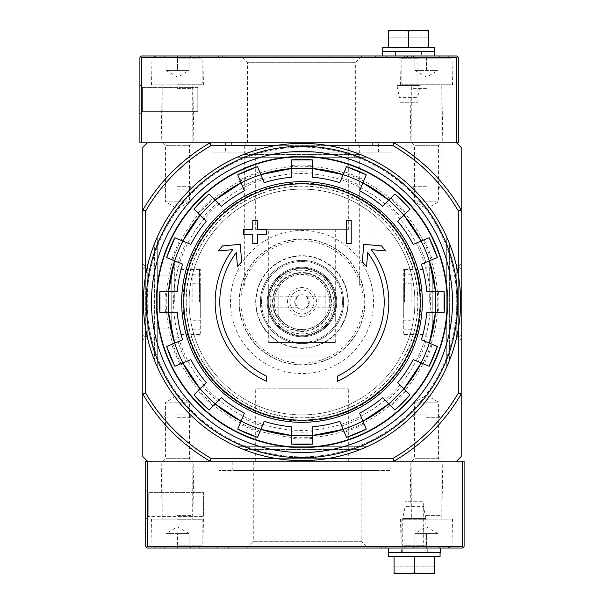 <?xml version="1.0" encoding="UTF-8"?>
<svg xmlns="http://www.w3.org/2000/svg" width="604" height="604" viewBox="0 0 604 604"><rect width="100%" height="100%" fill="white"/><g stroke="black" fill="none" stroke-linecap="round" stroke-linejoin="round"><path stroke-width="0.45" stroke-dasharray="3.02 2.27" d="M154.375 243.963C147.097 262.619 143.427 281.97 143.375 302C143.427 281.97 147.097 262.619 154.375 243.963L157.274 237.078L154.375 243.963L154.375 360.037C147.097 341.381 143.427 322.03 143.375 302A158.625 158.625 0 0 1 329.006 145.692A158.625 158.625 0 0 1 329.006 458.308A158.625 158.625 0 0 1 143.375 302C143.427 322.03 147.097 341.381 154.375 360.037L157.274 366.922L154.375 360.037L154.375 243.963M243.963 154.375C282.657 139.803 321.343 139.803 360.037 154.375C321.343 139.803 282.657 139.803 243.963 154.375L237.078 157.274L243.963 154.375L360.037 154.375L366.922 157.274L360.037 154.375L243.963 154.375M243.963 449.625C282.657 464.197 321.343 464.197 360.037 449.625C321.343 464.197 282.657 464.197 243.963 449.625L237.078 446.726L243.963 449.625L360.037 449.625L366.922 446.726L360.037 449.625L243.963 449.625M449.625 360.037C464.197 321.343 464.197 282.657 449.625 243.963C464.197 282.657 464.197 321.343 449.625 360.037L446.726 366.922L449.625 360.037L449.625 243.963L446.726 237.078L449.625 243.963L449.625 360.037M456.571 57.697L456.571 142.801L139.901 142.801L139.901 57.697L140.415 56.474L141.638 57.697L456.571 57.697L457.802 56.474L458.308 57.697L458.308 142.801L393.868 142.801L393.091 145.692A180.913 180.913 0 0 1 458.308 210.909L458.308 393.091A180.913 180.913 0 0 1 393.091 458.308L210.909 458.308A180.913 180.913 0 0 1 145.692 393.091L142.801 393.868L142.801 456.571L147.429 461.199L210.132 461.199L210.909 458.308M456.571 142.801L461.199 147.429L461.199 210.132A183.805 183.805 0 0 0 393.868 142.801L147.429 142.801L142.801 147.429L142.801 210.132L145.692 210.909L145.692 393.091M145.692 210.909A180.913 180.913 0 0 1 210.909 145.692L210.132 142.801A183.805 183.805 0 0 0 142.801 210.132L142.801 393.868A183.805 183.805 0 0 0 210.132 461.199A183.805 183.805 0 0 1 142.801 393.868A183.805 183.805 0 0 0 210.132 461.199L456.571 461.199L461.199 456.571L461.199 393.868A183.805 183.805 0 0 1 393.868 461.199A183.805 183.805 0 0 0 461.199 393.868L458.308 393.091M393.091 145.692L210.909 145.692M200.687 286.077L200.687 317.923L200.687 286.077L244.688 286.077L233.106 286.077L233.106 145.692L244.688 145.692L233.106 145.692M335.288 229.633L268.712 229.633L335.288 229.633L335.288 317.923L335.288 286.077L370.894 286.077L359.312 286.077L359.312 145.692L370.894 145.692L359.312 145.692M403.313 286.077L403.313 317.923L403.313 286.077L370.894 286.077L370.894 145.692M244.688 145.692L244.688 286.077L268.712 286.077L268.712 317.923L268.712 229.633M163.057 142.801L192.004 142.801L163.057 142.801L165.564 145.307L189.497 145.307L165.564 145.307L165.564 201.849L189.497 201.849L165.564 201.849L177.531 208.757L189.497 201.849L189.497 145.307L192.004 142.801M411.996 142.801L440.943 142.801L411.996 142.801L414.503 145.307L438.436 145.307L414.503 145.307L414.503 201.849L438.436 201.849L414.503 201.849L426.469 208.757L438.436 201.849L438.436 145.307L440.943 142.801M212.85 142.801L391.15 142.801L212.85 142.801L212.85 152.065L391.15 152.065L212.85 152.065M266.689 381.335A86.84 86.84 0 0 1 232.706 249.656L218.203 250.932L222.491 245.903L240.188 244.356L241.706 261.743L237.485 266.681L236.262 252.646A82.204 82.204 0 0 0 266.689 376.232L266.689 381.335M337.311 376.232L337.311 381.335A86.84 86.84 0 0 0 371.294 249.656L385.797 250.932L381.509 245.903L363.812 244.356L362.294 261.743L366.515 266.681L367.738 252.646A82.204 82.204 0 0 1 337.311 376.232M346.575 243.533L351.211 243.533L351.211 220.369L346.575 220.369L346.575 243.533M252.789 234.269L252.789 243.533L257.425 243.533L257.425 234.269L266.689 234.269L266.689 229.633L257.425 229.633L257.425 220.369L252.789 220.369L252.789 229.633L243.533 229.633L243.533 234.269L252.789 234.269M438.489 291.287L431.717 291.287A130.162 130.162 0 0 1 431.739 291.589A130.162 130.162 0 0 1 431.717 312.713L438.489 312.713A136.912 136.912 0 0 0 438.489 291.287L444.068 291.287M426.726 291.287L431.717 291.287M444.068 312.713L438.489 312.713M426.726 312.713L431.717 312.713M432.2 344.34L425.941 341.743A130.162 130.162 0 0 1 417.741 361.532L424 364.129A136.912 136.912 0 0 0 432.2 344.34L437.349 346.469M421.328 339.833L425.941 341.743M429.15 366.258L424 364.129M413.128 359.622L417.741 361.532M406.084 390.939L401.298 386.152A130.162 130.162 0 0 1 386.152 401.298L390.939 406.084A136.912 136.912 0 0 0 406.084 390.939L410.025 394.88M403.925 388.78L401.298 386.152M394.88 410.025L390.939 406.084M382.619 397.764L386.152 401.298M364.129 424L361.532 417.741A130.162 130.162 0 0 1 341.743 425.941L344.34 432.2A136.912 136.912 0 0 0 364.129 424L366.258 429.15M359.622 413.128L361.532 417.741M346.469 437.349L344.34 432.2M339.833 421.328L341.743 425.941M312.713 438.489L312.713 431.717A130.162 130.162 0 0 1 291.287 431.717L291.287 438.489A136.912 136.912 0 0 0 312.713 438.489L312.713 444.068M312.713 426.726L312.713 431.717M291.287 444.068L291.287 438.489M291.287 426.726L291.287 431.717M259.66 432.2L262.257 425.941A130.162 130.162 0 0 1 242.468 417.741L239.871 424A136.912 136.912 0 0 0 259.66 432.2L257.531 437.349M264.167 421.328L262.257 425.941M237.742 429.15L239.871 424M244.378 413.128L242.468 417.741M213.061 406.084L217.848 401.298A130.162 130.162 0 0 1 202.702 386.152L197.916 390.939A136.912 136.912 0 0 0 213.061 406.084L209.12 410.025M221.381 397.764L217.848 401.298M193.975 394.88L197.916 390.939M206.236 382.619L202.702 386.152M180 364.129L186.258 361.532A130.162 130.162 0 0 1 178.059 341.743L171.8 344.34A136.912 136.912 0 0 0 180 364.129L174.85 366.258M190.872 359.622L186.258 361.532M166.651 346.469L171.8 344.34M182.672 339.833L178.059 341.743M165.511 312.713L172.283 312.713A130.162 130.162 0 0 1 172.283 291.287L165.511 291.287A136.912 136.912 0 0 0 165.511 312.713L159.932 312.713M177.274 312.713L172.283 312.713M159.932 291.287L165.511 291.287M177.274 291.287L172.283 291.287M171.8 259.66L178.059 262.257A130.162 130.162 0 0 1 186.258 242.468L180 239.871A136.912 136.912 0 0 0 171.8 259.66L166.651 257.531M182.672 264.167L178.059 262.257M174.85 237.742L180 239.871M190.872 244.378L186.258 242.468M197.916 213.061L202.702 217.848A130.162 130.162 0 0 1 217.848 202.702L213.061 197.916A136.912 136.912 0 0 0 197.916 213.061L193.975 209.12M206.236 221.381L202.702 217.848M209.12 193.975L213.061 197.916M221.381 206.236L217.848 202.702M239.871 180L242.468 186.258A130.162 130.162 0 0 1 262.257 178.059L259.66 171.8A136.912 136.912 0 0 0 239.871 180L237.742 174.85M244.378 190.872L242.468 186.258M257.531 166.651L259.66 171.8M264.167 182.672L262.257 178.059M291.287 165.511L291.287 172.283A130.162 130.162 0 0 1 312.713 172.283L312.713 165.511A136.912 136.912 0 0 0 291.287 165.511L291.287 159.932M291.287 177.274L291.287 172.283M312.713 159.932L312.713 165.511M312.713 177.274L312.713 172.283M344.34 171.8L341.743 178.059A130.162 130.162 0 0 1 361.532 186.258L364.129 180A136.912 136.912 0 0 0 344.34 171.8L346.469 166.651M339.833 182.672L341.743 178.059M366.258 174.85L364.129 180M359.622 190.872L361.532 186.258M390.939 197.916L386.152 202.702A130.162 130.162 0 0 1 401.298 217.848L406.084 213.061A136.912 136.912 0 0 0 390.939 197.916L394.88 193.975M382.619 206.236L386.152 202.702M410.025 209.12L406.084 213.061M397.764 221.381L401.298 217.848M424 239.871L417.741 242.468A130.162 130.162 0 0 1 425.941 262.257L432.2 259.66A136.912 136.912 0 0 0 424 239.871L429.15 237.742M437.349 257.531L432.2 259.66M421.328 264.167L425.941 262.257M413.128 244.378L417.741 242.468M414.888 302A112.888 112.888 0 0 0 302 189.112A112.888 112.888 0 0 0 189.112 302A112.888 112.888 0 0 0 302 414.888A112.888 112.888 0 0 0 414.888 302M393.091 458.308L393.868 461.199A183.805 183.805 0 0 0 461.199 393.868L461.199 210.132A183.805 183.805 0 0 0 393.868 142.801A183.805 183.805 0 0 1 461.199 210.132L458.308 210.909M274.994 145.692L329.006 145.692M255.688 461.199L348.312 461.199L255.688 461.199L255.688 388.84L348.312 388.84L255.688 388.84M411.996 461.199L440.943 461.199L411.996 461.199L414.503 458.693L438.436 458.693L414.503 458.693L414.503 402.151L438.436 402.151L414.503 402.151L426.469 395.243L438.436 402.151L438.436 458.693L440.943 461.199M163.057 461.199L192.004 461.199L163.057 461.199L165.564 458.693L189.497 458.693L165.564 458.693L165.564 402.151L189.497 402.151L165.564 402.151L177.531 395.243L189.497 402.151L189.497 458.693L192.004 461.199M461.199 263.918L461.199 340.082L461.199 263.918L456.246 268.871L456.246 335.129L456.246 268.871L403.313 268.871L403.313 335.129L403.313 268.871M142.801 263.918L142.801 340.082L142.801 263.918L147.754 268.871L147.754 335.129L147.754 268.871L200.687 268.871L200.687 335.129L200.687 268.871M329.006 458.308L274.994 458.308M151.483 302A150.517 150.517 0 0 1 377.258 171.649A150.517 150.517 0 0 1 377.258 432.351A150.517 150.517 0 0 1 151.483 302A150.517 150.517 0 0 1 377.258 171.649A150.517 150.517 0 0 1 377.258 432.351A150.517 150.517 0 0 1 151.483 302A150.517 150.517 0 0 1 377.258 171.649A150.517 150.517 0 0 1 377.258 432.351A150.517 150.517 0 0 1 151.483 302M210.132 142.801A183.805 183.805 0 0 0 142.801 210.132A183.805 183.805 0 0 1 210.132 142.801L393.868 142.801M458.308 274.994L458.308 329.006M145.692 274.994L145.692 329.006M189.112 302A112.888 112.888 0 0 1 358.444 204.235A112.888 112.888 0 0 1 358.444 399.765A112.888 112.888 0 0 1 189.112 302A112.888 112.888 0 0 1 358.444 204.235A112.888 112.888 0 0 1 358.444 399.765A112.888 112.888 0 0 1 189.112 302M156.806 302A145.194 145.194 0 0 1 374.593 176.262A145.194 145.194 0 0 1 374.593 427.738A145.194 145.194 0 0 1 156.806 302M430.025 291.724A128.441 128.441 0 0 1 307.142 430.335A128.441 128.441 0 0 1 173.559 302A128.441 128.441 0 0 1 296.858 173.665A128.441 128.441 0 0 1 430.025 291.724M186.221 302A115.779 115.779 0 0 1 359.893 201.728A115.779 115.779 0 0 1 359.893 402.272A115.779 115.779 0 0 1 186.221 302M186.017 302A115.983 115.983 0 0 1 359.992 201.555A115.983 115.983 0 0 1 359.992 402.445A115.983 115.983 0 0 1 186.017 302M225.586 152.065L378.414 152.065L225.586 152.065L225.586 142.801L378.414 142.801L225.586 142.801M358.157 142.801L372.63 142.801L345.994 142.801L358.157 142.801L358.157 145.692L372.63 145.692L345.994 145.692L345.994 142.801L258.006 142.801L345.994 142.801L345.994 145.692L358.157 145.692L358.157 142.801M245.843 142.801L231.37 142.801L245.843 142.801L245.843 145.692L258.006 145.692L255.688 145.692L258.006 145.692L258.006 142.801L258.006 145.692L231.37 145.692L245.843 145.692L245.843 142.801M268.712 342.521L335.288 342.521L268.712 342.521L268.712 317.923L200.687 317.923M255.688 229.633L348.312 229.633L255.688 229.633L255.688 145.692M279.999 388.84L324.001 388.84L279.999 388.84L279.999 356.994L324.001 356.994L279.999 356.994M143.375 302A158.625 158.625 0 0 1 381.313 164.628A158.625 158.625 0 0 1 381.313 439.372A158.625 158.625 0 0 1 143.375 302A158.625 158.625 0 0 1 381.313 164.628A158.625 158.625 0 0 1 381.313 439.372A158.625 158.625 0 0 1 143.375 302A158.625 158.625 0 0 1 381.313 164.628A158.625 158.625 0 0 1 381.313 439.372A158.625 158.625 0 0 1 143.375 302M239.267 302A62.733 62.733 0 0 1 333.37 247.67A62.733 62.733 0 0 1 333.37 356.33A62.733 62.733 0 0 1 239.267 302M240.837 302A61.163 61.163 0 0 1 332.577 249.029A61.163 61.163 0 0 1 332.577 354.971A61.163 61.163 0 0 1 240.837 302M256.043 302A45.957 45.957 0 0 1 324.975 262.204A45.957 45.957 0 0 1 324.975 341.796A45.957 45.957 0 0 1 256.043 302M260.384 302A41.616 41.616 0 0 1 322.808 265.964A41.616 41.616 0 0 1 322.808 338.036A41.616 41.616 0 0 1 260.384 302A41.616 41.616 0 0 1 322.808 265.964A41.616 41.616 0 0 1 322.808 338.036A41.616 41.616 0 0 1 260.384 302M267.262 302A34.738 34.738 0 0 1 319.365 271.921A34.738 34.738 0 0 1 319.365 332.079A34.738 34.738 0 0 1 267.262 302A34.738 34.738 0 0 1 319.365 271.921A34.738 34.738 0 0 1 319.365 332.079A34.738 34.738 0 0 1 267.262 302A34.738 34.738 0 0 1 319.365 271.921A34.738 34.738 0 0 1 319.365 332.079A34.738 34.738 0 0 1 267.262 302M366.922 157.274L237.078 157.274L366.922 157.274M366.922 446.726L237.078 446.726L366.922 446.726M157.274 237.078L157.274 366.922L157.274 237.078M446.726 237.078L446.726 366.922L446.726 237.078M396.941 55.961L420.097 55.961L396.941 55.961L399.138 58.158L417.908 58.158L399.138 58.158L399.138 102.272L417.908 102.272L399.138 102.272M362.075 55.961L240.762 55.961L362.075 55.961L355.348 62.688L247.489 62.688L355.348 62.688L355.348 142.801L247.489 142.801L355.348 142.801M375.597 57.697L438.043 57.697L438.043 55.961L443.834 55.961L374.05 55.961L438.043 55.961L438.043 57.75L438.043 55.961L439.833 55.961L426.469 55.961L438.043 55.961L426.469 55.961L438.043 55.961L438.043 70.434L432.253 70.434L438.043 70.434L432.253 70.434L438.043 70.434L438.043 55.961L438.043 57.697L443.834 57.697L443.834 55.961L443.834 57.697L374.05 57.697L375.597 57.697L375.597 55.961M457.802 56.474L456.571 55.961L141.638 55.961L140.415 56.474M150.977 55.961L204.092 55.961L150.977 55.961L151.483 84.907L203.586 84.907L151.483 84.907M399.908 55.961L453.023 55.961L399.908 55.961L400.414 84.907L452.517 84.907L400.414 84.907M211.913 55.961L160.166 55.961L224.159 55.961L211.913 55.961L211.913 57.697L224.159 57.697L160.166 57.697L211.913 57.697M154.375 55.961L160.166 55.961L154.375 55.961L154.375 57.697L160.166 57.697L154.375 57.697L154.375 55.961M139.901 113.854L139.901 84.907L139.901 113.854L139.901 84.907L139.901 113.854L142.408 111.347L142.408 87.414L142.408 111.347L142.408 87.414L142.408 111.347L139.901 113.854M410.116 142.801L442.815 142.801L410.116 142.801L411.128 84.907L441.811 84.907L411.128 84.907M161.185 142.801L193.884 142.801L161.185 142.801L162.189 84.907L192.872 84.907L162.189 84.907M197.795 111.347L197.795 87.414L197.795 111.347L142.408 111.347L197.795 111.347L197.795 87.414L197.795 111.347M406.107 57.697L413.438 57.697L404.756 57.697L411.316 57.697L406.107 57.697L406.107 55.961L404.756 55.961L413.438 55.961L411.415 55.961L411.415 57.697L406.786 57.697L406.786 55.961L411.415 55.961M406.786 57.697L411.415 57.697M407.504 57.697L407.504 55.961L413.438 55.961L413.438 57.697L413.438 55.961L406.107 55.961M407.504 55.961L406.786 55.961M413.438 57.697L413.438 55.961M404.756 57.697L404.756 55.961L404.756 57.697L404.756 55.961L448.176 55.961L404.756 55.961L401.864 58.86L451.067 58.86L401.864 58.86L401.864 84.183L451.067 84.183L401.864 84.183L402.589 84.907L450.35 84.907L402.589 84.907M411.316 57.697L411.316 55.961M414.888 55.961L414.888 57.75L414.888 55.961L413.098 55.961L414.888 55.961L414.888 70.434L432.253 70.434L414.888 70.434L420.678 70.434L414.888 70.434L414.888 55.961M426.469 84.907L411.701 84.907L426.469 84.907M426.469 88.38L411.996 88.38L426.469 88.38M426.469 186.274L411.996 186.274L426.469 186.274M426.469 189.112L414.835 189.112L426.469 189.112M420.678 70.434L432.253 70.434L420.678 70.434M426.469 70.434L426.469 55.961L426.469 70.434M165.957 55.961L189.112 55.961L189.112 57.75L189.112 55.961L190.902 55.961L165.957 55.961L177.531 55.961L165.957 55.961L165.957 57.75L165.957 55.961L164.167 55.961L165.957 55.961L165.957 70.434L189.112 70.434L165.957 70.434L171.747 70.434L165.957 70.434L165.957 55.961M177.531 55.961L199.244 55.961L177.531 55.961L177.531 70.434L183.322 70.434L171.747 70.434L177.531 70.434L177.531 55.961M177.531 58.86L202.136 58.86L177.531 58.86M177.531 84.183L202.136 84.183L177.531 84.183M177.531 84.907L153.65 84.907L177.531 84.907M177.531 88.38L192.004 88.38L177.531 88.38M177.531 186.274L192.004 186.274L177.531 186.274M177.531 189.112L189.165 189.112L177.531 189.112M189.112 70.434L189.112 55.961L189.112 70.434L177.531 77.116L165.957 70.434M395.552 51.332L421.486 51.332L395.552 51.332L395.552 55.961L421.486 55.961L395.552 55.961M434.57 51.332L382.468 51.332M382.468 55.961L434.57 55.961L382.468 55.961M388.259 30.276L388.259 37.146L388.259 30.276L388.259 31.038L398.391 30.2L428.485 30.2L388.561 30.2L398.391 30.2L408.523 31.038L418.647 30.2L428.78 31.038L428.78 30.276L428.78 37.146L428.78 30.276M382.755 51.332L434.284 51.332L382.755 51.332M434.284 47.565L382.755 47.565M396.941 51.332L420.097 51.332L396.941 51.332L396.941 85.489L420.097 85.489L396.941 85.489L399.425 97.644L417.613 97.644L399.425 97.644M408.523 47.565L388.259 47.565L408.523 47.565L408.523 31.038M388.259 47.565L388.259 31.038M428.78 47.565L428.78 31.038M398.391 30.2L418.647 30.2M388.259 37.146L428.78 37.146L388.259 37.146M253.28 461.199L361.139 461.199L253.28 461.199L253.28 541.312L361.139 541.312L253.28 541.312L246.553 548.039L367.866 548.039L246.553 548.039M376.971 461.199L232.819 461.199L376.971 461.199L376.971 470.463L232.819 470.463L376.971 470.463M425.888 548.039L402.732 548.039L425.888 548.039L423.691 545.842L404.922 545.842L423.691 545.842L423.691 501.728L404.922 501.728L423.691 501.728M228.403 546.303L165.957 546.303L165.957 548.039L160.166 548.039L229.95 548.039L165.957 548.039L165.957 546.25L165.957 548.039L164.167 548.039L177.531 548.039L165.957 548.039L177.531 548.039L165.957 548.039L165.957 533.566L171.747 533.566L165.957 533.566L171.747 533.566L165.957 533.566L165.957 548.039L165.957 546.303L160.166 546.303L160.166 548.039L160.166 546.303L229.95 546.303L228.403 546.303L228.403 548.039M462.362 546.303L147.429 546.303L146.198 547.526L147.429 548.039L462.362 548.039L463.585 547.526L462.362 546.303L462.362 461.199L464.099 461.199L464.099 546.303L463.585 547.526M453.023 548.039L399.908 548.039L453.023 548.039L452.517 519.093L400.414 519.093L452.517 519.093M204.092 548.039L150.977 548.039L204.092 548.039L203.586 519.093L151.483 519.093L203.586 519.093M392.087 548.039L443.834 548.039L379.841 548.039L392.087 548.039L392.087 546.303L379.841 546.303L443.834 546.303L392.087 546.303M449.625 548.039L443.834 548.039L449.625 548.039L449.625 546.303L443.834 546.303L449.625 546.303L449.625 548.039M393.868 461.199L210.132 461.199M145.692 490.146L145.692 519.093L145.692 490.146L145.692 519.093L145.692 490.146L148.199 492.653L148.199 516.586L148.199 492.653L203.586 492.653L203.586 516.586L203.586 492.653L203.586 516.586L203.586 492.653L148.199 492.653L148.199 516.586L148.199 492.653L145.692 490.146M146.198 547.526L145.692 546.303L145.692 461.199L462.362 461.199M390.864 461.199L218.927 461.199L390.864 461.199L390.864 470.463L218.927 470.463L390.864 470.463M193.884 461.199L161.185 461.199L193.884 461.199L192.872 519.093L162.189 519.093L192.872 519.093M442.815 461.199L410.116 461.199L442.815 461.199L441.811 519.093L411.128 519.093L441.811 519.093M413.876 546.303L417.779 546.303L413.876 546.303L413.876 548.039L411.996 548.039L417.779 548.039L411.996 548.039L413.876 548.039L413.876 546.303L413.876 548.039M411.996 546.303L411.996 548.039L411.996 546.303M417.779 546.303L417.779 548.039L417.779 546.303M415.899 546.303L415.899 548.039L415.899 546.303M189.112 548.039L177.531 548.039L189.112 548.039L177.531 548.039L189.112 548.039L189.112 546.25L189.112 548.039L190.902 548.039L189.112 548.039L189.112 533.566L171.747 533.566L189.112 533.566L183.322 533.566L189.112 533.566L189.112 548.039M177.531 548.039L199.244 548.039L155.824 548.039L177.531 548.039L177.531 533.566L183.322 533.566L177.531 533.566L177.531 548.039M177.531 545.14L202.136 545.14L177.531 545.14M177.531 519.817L202.136 519.817L177.531 519.817M177.531 519.093L201.411 519.093L177.531 519.093M177.531 515.62L192.004 515.62L177.531 515.62M177.531 417.726L192.004 417.726L177.531 417.726M177.531 414.888L189.165 414.888L177.531 414.888M438.043 548.039L414.888 548.039L414.888 546.25L414.888 548.039L413.098 548.039L438.043 548.039L426.469 548.039L438.043 548.039L438.043 546.25L438.043 548.039L439.833 548.039L438.043 548.039L438.043 533.566L414.888 533.566L438.043 533.566L432.253 533.566L438.043 533.566L438.043 548.039M426.469 548.039L404.756 548.039L426.469 548.039L426.469 533.566L420.678 533.566L432.253 533.566L426.469 533.566L426.469 548.039M426.469 545.14L401.864 545.14L426.469 545.14M426.469 519.817L401.864 519.817L426.469 519.817M426.469 519.093L450.35 519.093L426.469 519.093M426.469 515.62L440.943 515.62L426.469 515.62M426.469 417.726L440.943 417.726L426.469 417.726M426.469 414.888L414.835 414.888L426.469 414.888M414.888 533.566L414.888 548.039L414.888 533.566L426.469 526.884L438.043 533.566M427.277 552.668L401.343 552.668L427.277 552.668L427.277 548.039L401.343 548.039L427.277 548.039M388.259 552.668L440.361 552.668M440.361 548.039L388.259 548.039L440.361 548.039M434.57 573.725L434.57 566.854L434.57 573.725L434.57 572.962L424.438 573.8L394.344 573.8L434.268 573.8L424.438 573.8L414.306 572.962L404.182 573.8L394.05 572.962L394.05 573.725L394.05 566.854L394.05 573.725M440.074 552.668L388.546 552.668L440.074 552.668M388.546 556.435L440.074 556.435M425.888 552.668L402.732 552.668L425.888 552.668L425.888 518.511L402.732 518.511L425.888 518.511L423.404 506.356L405.216 506.356L423.404 506.356M414.306 556.435L434.57 556.435L414.306 556.435L414.306 572.962M434.57 556.435L434.57 572.962M394.05 556.435L394.05 572.962M424.438 573.8L404.182 573.8M434.57 566.854L394.05 566.854L434.57 566.854M147.142 302A154.858 154.858 0 0 1 379.433 167.889A154.858 154.858 0 0 1 379.433 436.111A154.858 154.858 0 0 1 147.142 302A154.858 154.858 0 0 1 379.433 167.889A154.858 154.858 0 0 1 379.433 436.111A154.858 154.858 0 0 1 147.142 302M156.187 302A145.813 145.813 0 0 1 374.91 175.719A145.813 145.813 0 0 1 374.91 428.281A145.813 145.813 0 0 1 156.187 302A145.813 145.813 0 0 1 374.91 175.719A145.813 145.813 0 0 1 374.91 428.281A145.813 145.813 0 0 1 156.187 302M142.801 302L142.801 268.871L142.801 302M142.801 328.916L142.801 275.084L142.801 328.916L171.747 328.916L142.801 328.916M147.754 302L147.754 263.918L147.754 302M174.314 302L174.314 263.918L174.314 302M179.977 302L179.977 269.58L179.977 302M199.531 302L199.531 269.58L199.531 302M192.872 302L192.872 274.208L192.872 302M171.747 275.084L142.801 275.084L171.747 275.084L171.747 328.916L171.747 275.084M461.199 302L461.199 268.871L461.199 302M461.199 328.916L461.199 275.084L461.199 328.916L432.253 328.916L461.199 328.916M456.246 302L456.246 263.918L456.246 302M429.686 302L429.686 263.918L429.686 302M424.023 302L424.023 269.58L424.023 302M404.469 302L404.469 269.58L404.469 302M411.128 302L411.128 274.208L411.128 302M432.253 275.084L461.199 275.084L432.253 275.084L432.253 328.916L432.253 275.084M268.712 302A33.288 33.288 0 0 1 318.64 273.174A33.288 33.288 0 0 1 318.64 330.826A33.288 33.288 0 0 1 268.712 302L269.218 296.209L268.712 302A33.288 33.288 0 0 1 318.64 273.174A33.288 33.288 0 0 1 318.64 330.826A33.288 33.288 0 0 1 268.712 302L269.218 307.791L268.712 302M334.782 296.209L334.782 307.791L334.782 296.209L306.341 296.209L309.233 302L306.341 307.791C309.626 303.94 309.626 300.082 306.341 296.209M294.767 302A7.233 7.233 0 0 1 305.616 295.733A7.233 7.233 0 0 1 305.616 308.267A7.233 7.233 0 0 1 294.767 302L297.659 296.209L294.767 302A7.233 7.233 0 0 1 302 294.767A7.233 7.233 0 0 1 309.233 302A7.233 7.233 0 0 1 302 309.233A7.233 7.233 0 0 1 294.767 302L297.659 307.791L294.767 302M278.844 287.172A27.497 27.497 0 0 1 325.156 287.172L325.156 316.828A27.497 27.497 0 0 1 278.844 316.828L278.844 284.635A28.947 28.947 0 0 1 325.156 284.635L325.156 287.172M270.162 302A31.838 31.838 0 0 1 317.923 274.427A31.838 31.838 0 0 1 317.923 329.573A31.838 31.838 0 0 1 270.162 302M274.269 302A27.731 27.731 0 0 1 315.862 277.983A27.731 27.731 0 0 1 315.862 326.017A27.731 27.731 0 0 1 274.269 302A27.731 27.731 0 0 1 315.862 277.983A27.731 27.731 0 0 1 315.862 326.017A27.731 27.731 0 0 1 274.269 302A27.731 27.731 0 0 1 315.862 277.983A27.731 27.731 0 0 1 315.862 326.017A27.731 27.731 0 0 1 274.269 302M268.131 302A33.869 33.869 0 0 1 318.935 272.668A33.869 33.869 0 0 1 318.935 331.332A33.869 33.869 0 0 1 268.131 302A33.869 33.869 0 0 1 318.935 272.668A33.869 33.869 0 0 1 318.935 331.332A33.869 33.869 0 0 1 268.131 302M261.479 302A40.521 40.521 0 0 1 322.264 266.908A40.521 40.521 0 0 1 322.264 337.092A40.521 40.521 0 0 1 261.479 302A40.521 40.521 0 0 1 322.264 266.908A40.521 40.521 0 0 1 322.264 337.092A40.521 40.521 0 0 1 261.479 302M255.688 302A46.312 46.312 0 0 1 325.156 261.894A46.312 46.312 0 0 1 325.156 342.106A46.312 46.312 0 0 1 255.688 302A46.312 46.312 0 0 1 325.156 261.894A46.312 46.312 0 0 1 325.156 342.106A46.312 46.312 0 0 1 255.688 302M325.156 316.828L325.156 319.365A28.947 28.947 0 0 1 278.844 319.365L278.844 284.635A28.947 28.947 0 0 0 273.053 302A28.947 28.947 0 0 1 316.473 276.934A28.947 28.947 0 0 1 316.473 327.066A28.947 28.947 0 0 1 273.053 302A28.947 28.947 0 0 0 278.844 319.365L278.844 316.828M325.156 319.365A28.947 28.947 0 0 0 325.156 284.635L325.156 319.365M287.527 302A14.473 14.473 0 0 1 309.233 289.467A14.473 14.473 0 0 1 309.233 314.533A14.473 14.473 0 0 1 287.527 302M290.033 302A11.967 11.967 0 0 1 307.98 291.634A11.967 11.967 0 0 1 307.98 312.366A11.967 11.967 0 0 1 290.033 302A11.967 11.967 0 0 1 307.98 291.634A11.967 11.967 0 0 1 307.98 312.366A11.967 11.967 0 0 1 290.033 302M183.322 302A118.678 118.678 0 0 1 361.335 199.222A118.678 118.678 0 0 1 361.335 404.778A118.678 118.678 0 0 1 183.322 302M166.251 302A135.749 135.749 0 0 1 369.875 184.431A135.749 135.749 0 0 1 369.875 419.569A135.749 135.749 0 0 1 166.251 302M183.05 302A118.95 118.95 0 0 1 361.479 198.98A118.95 118.95 0 0 1 361.479 405.02A118.95 118.95 0 0 1 183.05 302M230.464 302A71.536 71.536 0 0 1 337.772 240.045A71.536 71.536 0 0 1 337.772 363.955A71.536 71.536 0 0 1 230.464 302M239.018 302A62.982 62.982 0 0 1 333.491 247.459A62.982 62.982 0 0 1 333.491 356.541A62.982 62.982 0 0 1 239.018 302M141.638 57.697L141.638 142.801M222.612 55.961L222.612 57.697M207.059 55.961L207.059 57.697M160.166 55.961L160.166 57.697L160.166 55.961M218.369 55.961L218.369 57.697M379.841 57.697L379.841 55.961M386.303 57.697L386.303 55.961M391.15 57.697L391.15 55.961M147.429 546.303L147.429 461.199M381.388 548.039L381.388 546.303M396.941 548.039L396.941 546.303M443.834 548.039L443.834 546.303L443.834 548.039M385.631 548.039L385.631 546.303M224.159 546.303L224.159 548.039M217.697 546.303L217.697 548.039M212.85 546.303L212.85 548.039M272.532 302A29.468 29.468 0 0 1 316.73 276.481A29.468 29.468 0 0 1 316.73 327.519A29.468 29.468 0 0 1 272.532 302A29.468 29.468 0 0 1 316.73 276.481A29.468 29.468 0 0 1 316.73 327.519A29.468 29.468 0 0 1 272.532 302M335.288 342.521L335.288 317.923L403.313 317.923M403.313 335.129L456.246 335.129L461.199 340.082M200.687 335.129L147.754 335.129L142.801 340.082M391.15 152.065L391.15 142.801M378.414 152.065L378.414 142.801M348.312 229.633L348.312 145.692M348.312 461.199L348.312 388.84M324.001 388.84L324.001 356.994M372.63 145.692L372.63 142.801M231.37 145.692L231.37 142.801M192.872 84.907L193.884 142.801M203.586 84.907L204.092 55.961M441.811 84.907L442.815 142.801M452.517 84.907L453.023 55.961M197.795 87.414L142.408 87.414L139.901 84.907L142.408 87.414L197.795 87.414M224.159 55.961L224.159 57.697M374.05 57.697L374.05 55.961M247.489 142.801L247.489 62.688L240.762 55.961M417.908 102.272L417.908 58.158L420.097 55.961M414.888 57.75L413.098 55.961M438.043 57.75L439.833 55.961M448.176 55.961L451.067 58.86L451.067 84.183L450.35 84.907M438.096 189.112L440.943 186.274L441.23 84.907M414.835 189.112L411.996 186.274L411.701 84.907M414.888 70.434L426.469 77.116L438.043 70.434M165.957 57.75L164.167 55.961M189.112 57.75L190.902 55.961M155.824 55.961L152.933 58.86L152.933 84.183L153.65 84.907M199.244 55.961L202.136 58.86L202.136 84.183L201.411 84.907M189.165 189.112L192.004 186.274L192.298 84.907M165.904 189.112L163.057 186.274L162.77 84.907M421.486 51.332L421.486 55.961M420.097 51.332L420.097 85.489L417.613 97.644M411.128 519.093L410.116 461.199M400.414 519.093L399.908 548.039M162.189 519.093L161.185 461.199M151.483 519.093L150.977 548.039M148.199 516.586L145.692 519.093L148.199 516.586L203.586 516.586L148.199 516.586M379.841 548.039L379.841 546.303M229.95 546.303L229.95 548.039M361.139 461.199L361.139 541.312L367.866 548.039M404.922 501.728L404.922 545.842L402.732 548.039M232.819 470.463L232.819 461.199M218.927 470.463L218.927 461.199M189.112 546.25L190.902 548.039M165.957 546.25L164.167 548.039M199.244 548.039L202.136 545.14L202.136 519.817L201.411 519.093M155.824 548.039L152.933 545.14L152.933 519.817L153.65 519.093M165.904 414.888L163.057 417.726L162.77 519.093M189.165 414.888L192.004 417.726L192.298 519.093M189.112 533.566L177.531 526.884L165.957 533.566M438.043 546.25L439.833 548.039M414.888 546.25L413.098 548.039M448.176 548.039L451.067 545.14L451.067 519.817L450.35 519.093M404.756 548.039L401.864 545.14L401.864 519.817L402.589 519.093M414.835 414.888L411.996 417.726L411.701 519.093M438.096 414.888L440.943 417.726L441.23 519.093M401.343 552.668L401.343 548.039M402.732 552.668L402.732 518.511L405.216 506.356M142.801 335.129L147.754 340.082L174.314 340.082L179.977 334.42L199.531 334.42M142.801 268.871L147.754 263.918L174.314 263.918L179.977 269.58L199.531 269.58M192.872 329.792L199.531 329.792M192.872 274.208L199.531 274.208M192.872 320.233L199.531 320.233M192.872 283.767L199.531 283.767M461.199 268.871L456.246 263.918L429.686 263.918L424.023 269.58L404.469 269.58M461.199 335.129L456.246 340.082L429.686 340.082L424.023 334.42L404.469 334.42M411.128 274.208L404.469 274.208M411.128 329.792L404.469 329.792M411.128 283.767L404.469 283.767M411.128 320.233L404.469 320.233M306.341 307.791L334.782 307.791M269.218 307.791L297.659 307.791M269.218 296.209L297.659 296.209"/><path stroke-width="0.91" d="M329.006 145.692L393.091 145.692L393.868 142.801A183.805 183.805 0 0 1 461.199 210.132L461.199 147.429L456.571 142.801L147.429 142.801L142.801 147.429L142.801 456.571L147.429 461.199L210.132 461.199A183.805 183.805 0 0 1 142.801 393.868L145.692 393.091L145.692 329.006M266.689 381.335A86.84 86.84 0 0 1 232.706 249.656L218.203 250.932L222.491 245.903L240.188 244.356L241.706 261.743L237.485 266.681L236.262 252.646A82.204 82.204 0 0 0 266.689 376.232L266.689 381.335M337.311 376.232L337.311 381.335A86.84 86.84 0 0 0 371.294 249.656L385.797 250.932L381.509 245.903L363.812 244.356L362.294 261.743L366.515 266.681L367.738 252.646A82.204 82.204 0 0 1 337.311 376.232M346.575 243.533L351.211 243.533L351.211 220.369L346.575 220.369L346.575 243.533M252.789 234.269L252.789 243.533L257.425 243.533L257.425 234.269L266.689 234.269L266.689 229.633L257.425 229.633L257.425 220.369L252.789 220.369L252.789 229.633L243.533 229.633L243.533 234.269L252.789 234.269M257.531 166.644L237.734 174.843L244.378 190.872A125.179 125.179 0 0 0 221.381 206.236L209.12 193.975A142.469 142.469 0 0 0 193.975 209.12L206.236 221.381A125.179 125.179 0 0 0 190.872 244.378L174.85 237.742A142.469 142.469 0 0 0 166.651 257.531L182.672 264.167A125.179 125.179 0 0 0 177.274 291.287L159.932 291.287L159.932 312.713A142.469 142.469 0 0 1 159.932 291.287M159.932 312.713L177.274 312.713A125.179 125.179 0 0 0 182.672 339.833L166.651 346.469A142.469 142.469 0 0 0 174.85 366.258L190.872 359.622A125.179 125.179 0 0 0 206.236 382.619L193.975 394.88A142.469 142.469 0 0 0 209.12 410.025L221.381 397.764A125.179 125.179 0 0 0 244.378 413.128L237.742 429.15L257.531 437.356M237.742 429.15A142.469 142.469 0 0 0 257.531 437.349L264.167 421.328A125.179 125.179 0 0 0 291.287 426.726L291.287 444.068L312.713 444.068A142.469 142.469 0 0 1 291.287 444.068M312.713 444.068L312.713 426.726A125.179 125.179 0 0 0 339.833 421.328L346.469 437.349A142.469 142.469 0 0 0 366.258 429.15L359.622 413.128A125.179 125.179 0 0 0 382.619 397.764L394.88 410.025A142.469 142.469 0 0 0 410.025 394.88L397.764 382.619L403.925 388.78L421.184 362.959A133.862 133.862 0 0 1 403.925 388.78M397.764 382.619A125.179 125.179 0 0 0 413.128 359.622L429.15 366.258L437.356 346.469M429.15 366.258A142.469 142.469 0 0 0 437.349 346.469L421.328 339.833A125.179 125.179 0 0 0 426.726 312.713L444.068 312.713L444.068 291.287A142.469 142.469 0 0 1 444.068 312.713M444.068 291.287L426.726 291.287A125.179 125.179 0 0 0 421.328 264.167L437.349 257.531A142.469 142.469 0 0 0 429.15 237.742L437.356 257.531M429.15 237.742L413.128 244.378A125.179 125.179 0 0 0 397.764 221.381L410.025 209.12A142.469 142.469 0 0 0 394.88 193.975L382.619 206.236A125.179 125.179 0 0 0 359.622 190.872L366.258 174.85L346.469 166.644M366.258 174.85A142.469 142.469 0 0 0 346.469 166.651L339.833 182.672A125.179 125.179 0 0 0 312.713 177.274L312.713 159.932A142.469 142.469 0 0 0 291.287 159.932L312.713 159.932M291.287 159.932L291.287 177.274A125.179 125.179 0 0 0 264.167 182.672L257.531 166.651A142.469 142.469 0 0 0 237.742 174.85M393.868 461.199L456.571 461.199L461.199 456.571L461.199 393.868A183.805 183.805 0 0 1 393.868 461.199L145.692 461.199L145.692 546.303L146.198 547.526L147.429 546.303L462.362 546.303L463.585 547.526L464.099 546.303L464.099 461.199L393.868 461.199L393.091 458.308L329.006 458.308M393.091 145.692A180.913 180.913 0 0 1 458.308 210.909L461.199 210.132L461.199 393.868L458.308 393.091A180.913 180.913 0 0 1 393.091 458.308M274.994 458.308L210.909 458.308L210.132 461.199M145.692 274.994L145.692 210.909L142.801 210.132A183.805 183.805 0 0 1 210.132 142.801L210.909 145.692L274.994 145.692M210.909 458.308A180.913 180.913 0 0 1 145.692 393.091M458.308 210.909L458.308 274.994M458.308 329.006L458.308 393.091M145.692 210.909A180.913 180.913 0 0 1 210.909 145.692M156.806 302A145.194 145.194 0 0 1 374.593 176.262A145.194 145.194 0 0 1 374.593 427.738A145.194 145.194 0 0 1 156.806 302M393.868 142.801L458.308 142.801L458.308 57.697L457.802 56.474L456.571 55.961L141.638 55.961L140.415 56.474L139.901 57.697L139.901 142.801L210.132 142.801M457.802 56.474L456.571 57.697L141.638 57.697L140.415 56.474M382.468 55.961L382.468 51.332L434.57 51.332L434.57 55.961M428.78 30.276L428.78 31.038L418.647 30.2L428.485 30.2L388.561 30.2L398.391 30.2L388.259 31.038L388.259 30.276M434.284 51.332L434.284 47.565L382.755 47.565L382.755 51.332M408.523 47.565L408.523 31.038L398.391 30.2M388.259 47.565L388.259 31.038M428.78 47.565L428.78 31.038M418.647 30.2L408.523 31.038M146.198 547.526L147.429 548.039L462.362 548.039L463.585 547.526M440.361 548.039L440.361 552.668L388.259 552.668L388.259 548.039M394.05 573.725L394.05 572.962L404.182 573.8L394.344 573.8L434.268 573.8L424.438 573.8L434.57 572.962L434.57 573.725M388.546 552.668L388.546 556.435L440.074 556.435L440.074 552.668M414.306 556.435L414.306 572.962L424.438 573.8M434.57 556.435L434.57 572.962M394.05 556.435L394.05 572.962M404.182 573.8L414.306 572.962M146.274 302A155.726 155.726 0 0 1 379.863 167.134A155.726 155.726 0 0 1 379.863 436.866A155.726 155.726 0 0 1 146.274 302M151.483 302A150.517 150.517 0 0 1 377.258 171.649A150.517 150.517 0 0 1 377.258 432.351A150.517 150.517 0 0 1 151.483 302M143.375 302A158.625 158.625 0 0 1 381.313 164.628A158.625 158.625 0 0 1 381.313 439.372A158.625 158.625 0 0 1 143.375 302M302 183.827A118.173 118.173 0 0 1 420.173 302A118.173 118.173 0 0 1 302 420.173A118.173 118.173 0 0 1 183.827 302A118.173 118.173 0 0 1 302 183.827M181.676 302A120.324 120.324 0 0 1 362.166 197.795A120.324 120.324 0 0 1 362.166 406.205A120.324 120.324 0 0 1 181.676 302M174.692 260.86A133.786 133.786 0 0 1 182.891 241.072M168.644 312.713A133.786 133.786 0 0 1 168.644 291.287M182.891 362.928A133.786 133.786 0 0 1 174.692 343.14M215.273 403.872A133.786 133.786 0 0 1 200.128 388.727M260.86 429.308A133.786 133.786 0 0 1 241.072 421.109M312.713 435.356A133.786 133.786 0 0 1 291.287 435.356M362.928 421.109A133.786 133.786 0 0 1 343.14 429.308M403.872 388.727A133.786 133.786 0 0 1 388.727 403.872M429.308 343.14A133.786 133.786 0 0 1 421.109 362.928M435.356 291.287A133.786 133.786 0 0 1 435.356 312.713M421.109 241.072A133.786 133.786 0 0 1 429.308 260.86M388.727 200.128A133.786 133.786 0 0 1 403.872 215.273M343.14 174.692A133.786 133.786 0 0 1 362.928 182.891M291.287 168.644A133.786 133.786 0 0 1 312.713 168.644M241.072 182.891A133.786 133.786 0 0 1 260.86 174.692M200.128 215.273A133.786 133.786 0 0 1 215.273 200.128M291.287 435.439A133.862 133.862 0 0 1 260.83 429.376L291.287 435.439M343.17 429.376A133.862 133.862 0 0 1 312.713 435.439L343.17 429.376M388.78 403.925A133.862 133.862 0 0 1 362.959 421.177L388.78 403.925M435.439 312.713A133.862 133.862 0 0 1 429.376 343.17L435.439 312.713M429.376 260.83A133.862 133.862 0 0 1 435.439 291.287L429.376 260.83M403.925 215.22A133.862 133.862 0 0 1 421.177 241.041L403.925 215.22M362.959 182.823A133.862 133.862 0 0 1 388.78 200.075L362.959 182.816M260.83 174.624A133.862 133.862 0 0 1 291.287 168.561L260.83 174.624M215.22 200.075A133.862 133.862 0 0 1 241.041 182.823L215.22 200.075M182.823 241.041A133.862 133.862 0 0 1 200.075 215.22L182.816 241.041M168.561 291.287A133.862 133.862 0 0 1 174.624 260.83L168.561 291.287M174.624 343.17A133.862 133.862 0 0 1 168.561 312.713L174.624 343.17M200.075 388.78A133.862 133.862 0 0 1 182.823 362.959L200.075 388.78M241.041 421.177A133.862 133.862 0 0 1 215.22 403.925L241.041 421.184M312.713 168.561A133.862 133.862 0 0 1 343.17 174.624L312.713 168.561M141.638 57.697L141.638 142.801M456.571 57.697L456.571 142.801M462.362 546.303L462.362 461.199M147.429 546.303L147.429 461.199M410.033 209.112L394.888 193.967M209.112 193.967L193.967 209.112M174.843 237.734L166.644 257.531M166.644 346.469L174.843 366.266M193.967 394.888L209.112 410.033M346.469 437.356L366.266 429.157M394.888 410.033L410.033 394.888"/></g></svg>
